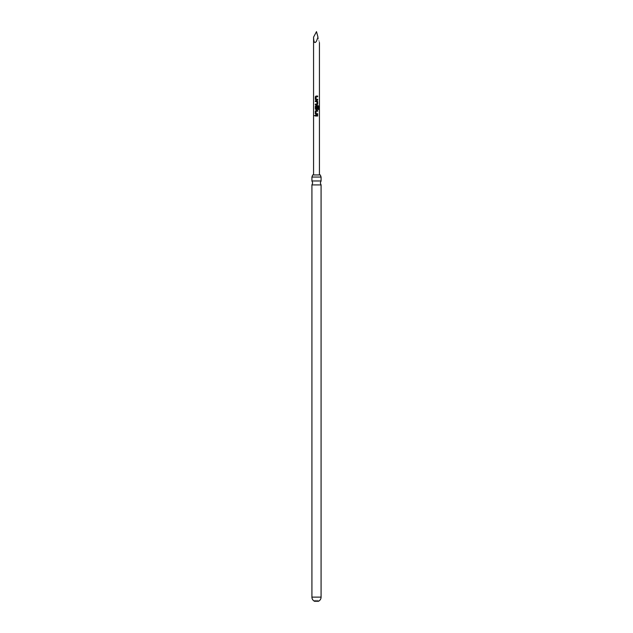 <?xml version="1.0" encoding="UTF-8"?>
<svg xmlns="http://www.w3.org/2000/svg" width="633" height="633" viewBox="0 0 633 633"><rect width="100%" height="100%" fill="white"/><g stroke="black" fill="none" stroke-linecap="round" stroke-linejoin="round"><path stroke-width="0.47" stroke-dasharray="3.17 2.37" d="M311.919 180.967L321.081 180.967M312.678 174.953L320.322 174.953M315.986 100.022L317.679 100.022M317.679 96.794L316.057 96.841L316.057 99.239L317.679 99.286M315.986 96.05L317.679 96.05M315.329 104.833L317.022 104.833M315.329 104.097L316.919 104.097M315.329 101.604L316.919 101.604M315.329 100.861L317.022 100.861M315.986 109.644L317.022 109.644M318.13 106.494L316.057 106.542L316.057 108.939L316.919 108.987M315.986 105.671L318.217 105.671M316.904 108.987L316.951 106.835L317.679 106.835M315.986 114.454L317.679 114.454M317.679 111.226L316.057 111.273L316.057 113.663L317.679 113.711M315.986 110.482L317.679 110.482M315.329 116.037L317.679 116.037M315.329 115.293L317.679 115.293M314.736 600.377L314.736 601.35L318.264 601.35L318.264 600.377L314.736 600.377L318.264 600.377M316.5 174.953L319.436 174.953L316.5 174.953M313.564 37.133C313.746 42.506 314.728 43.843 316.5 41.145L317.972 37.133C319.839 44.12 319.839 44.12 317.972 37.133L316.5 31.65M321.081 184.915L311.919 184.915M321.081 177.05L311.919 177.05M318.067 106.494L318.106 109.469L318.723 109.469M316.951 101.652L316.975 104.041M321.081 597.125L311.919 597.125"/><path stroke-width="0.95" d="M315.036 115.665L314.364 115.665L315.036 115.665M314.973 115.665L314.277 115.665L314.973 115.665M321.081 180.967L311.919 180.967L312.686 182.945L311.919 184.915L321.081 184.915L320.314 182.945L321.081 180.967L321.081 177.05L320.322 174.953L312.678 174.953L311.919 177.05L321.081 177.05M316.009 96.05L315.376 96.746L315.376 99.334L316.009 100.022M317.631 100.022L317.631 99.286M315.376 104.097L315.376 104.833M315.376 100.861L315.376 101.604M316.009 105.671L315.376 106.36L315.376 108.955L316.009 109.644M317.022 109.644L317.679 108.955L317.679 106.835L316.975 106.835L316.975 108.939L316.089 108.987L316.041 106.542L318.177 106.542L318.177 109.469L318.723 109.469L318.723 106.36L318.217 105.671L315.986 105.671L315.329 106.36L315.329 108.955L315.986 109.644L317.022 109.644L317.631 108.955L317.631 106.835M316.009 110.482L315.376 111.171L315.376 113.766L316.009 114.454M317.631 114.454L317.631 113.711M315.376 115.293L315.376 116.037M321.081 597.125A4.581 4.581 0 0 1 318.264 601.35L314.736 601.35A4.581 4.581 0 0 1 311.919 597.125L321.081 597.125L321.081 184.915M317.972 37.133C319.839 44.12 319.839 44.12 317.972 37.133L316.5 41.145C314.728 43.843 313.746 42.506 313.564 37.133L316.5 31.65L317.972 37.133M316.5 96.05L317.679 96.05L317.679 96.794L316.041 96.841L316.041 99.239L317.679 99.286L317.679 100.022L315.986 100.022L315.329 99.334L315.329 96.746L316.5 96.05M317.022 104.833L315.329 104.833L315.329 104.097L316.975 104.041L316.975 101.652L315.329 101.604L315.329 100.861L317.022 100.861L317.679 101.557L317.679 104.144L317.022 104.833L317.679 104.144M316.5 110.482L317.679 110.482L317.679 111.226L316.041 111.273L316.041 113.663L317.679 113.711L317.679 114.454L315.986 114.454L315.329 113.766L315.329 111.171L316.5 110.482M316.5 115.293L317.679 115.293L317.679 116.037L315.329 116.037L315.329 115.293L316.5 115.293M317.631 116.037L317.631 115.293M317.631 111.226L317.631 110.482M318.636 109.469L318.723 106.36M318.636 106.36L318.146 105.671M317.631 104.144L317.679 101.557M317.631 101.557L316.998 100.861M317.631 96.794L317.631 96.05M319.436 174.953L319.436 42.609M313.564 174.953L313.564 37.133M311.919 180.967L311.919 177.05M311.919 597.125L311.919 184.915"/></g></svg>
